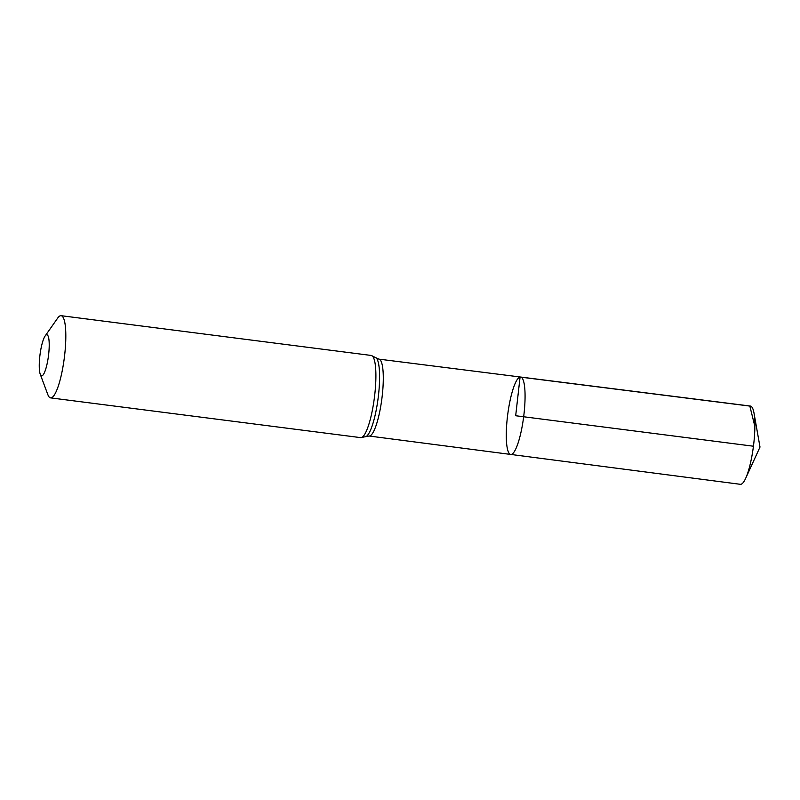 <?xml version="1.0" encoding="UTF-8"?>
<svg xmlns="http://www.w3.org/2000/svg" width="800" height="800" viewBox="0 0 800 800"><rect width="100%" height="100%" fill="white"/><g stroke="black" fill="none" stroke-linecap="round" stroke-linejoin="round"><path stroke-width="1.2" d="M510.71 454.44A39.02 8.05 -82.7 0 0 523.66 416.76A39.02 8.05 -82.7 0 0 520.63 377.04A39.02 8.05 -82.7 0 0 520.08 377.06A39.02 8.05 -82.7 0 0 507.53 416.02A39.02 8.05 -82.7 0 0 510.71 454.44A39.02 8.05 -82.7 0 0 523.66 416.76A39.02 8.05 -82.7 0 0 520.63 377.04L750.39 406.06A39.44 8.13 -82.7 0 1 754.01 413.13A39.44 8.13 -82.7 0 1 745.65 478.38A39.44 8.13 -82.7 0 1 740.92 484.29A39.44 8.13 -82.7 0 1 740.36 484.31L369.03 436.01A38.75 7.99 97.3 0 0 381.89 398.59A38.75 7.99 97.3 0 0 378.88 359.13L520.63 377.04M46.58 334.76A20.72 4.27 97.3 0 1 48.02 358.96A20.72 4.27 97.3 0 1 40.24 374.23A20.72 4.27 97.3 0 1 40 354.76A20.72 4.27 97.3 0 1 45.14 335.97A20.72 4.27 97.3 0 1 46.58 334.76M45.14 335.97L57.66 318.13A41.43 8.54 97.3 0 1 60.52 315.71A41.43 8.54 97.3 0 1 61.11 315.69A41.43 8.54 97.3 0 1 64.32 357.87A41.43 8.54 97.3 0 1 50.58 397.88A41.43 8.54 97.3 0 1 47.85 394.65L40.24 374.23M753.45 446.22L515.68 415.74L520.08 377.06L749.84 406.08L754.87 426.4M61.11 315.69L371.2 355.45A41.43 8.54 97.3 0 1 374.4 397.63A41.43 8.54 97.3 0 1 360.66 437.63L369.03 436.01M371.2 355.45L376.23 357.91A40.09 8.27 97.3 0 1 378.14 398.11A40.09 8.27 97.3 0 1 366.15 436.52M50.58 397.88L360.66 437.63M376.23 357.91L378.88 359.13M745.65 478.38L760 447.06L754.01 413.13"/></g></svg>
